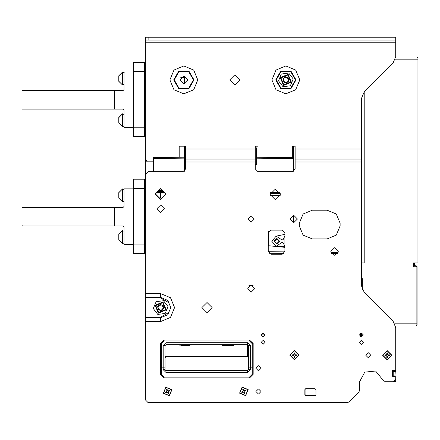 <?xml version="1.0" encoding="UTF-8"?>
<svg xmlns="http://www.w3.org/2000/svg" width="440" height="440" viewBox="0 0 440 440"><rect width="100%" height="100%" fill="white"/><g stroke="black" fill="none" stroke-linecap="round" stroke-linejoin="round"><path stroke-width="0.66" d="M274.483 402.633L267.3 402.633M122.997 189.338L122.997 188.914L122.529 188.941L122.997 188.914M122.997 231.072L122.997 230.643L122.529 230.676L122.997 230.643M118.822 198.066L122.529 201.894L122.529 188.914L118.822 192.742M122.529 201.894L118.822 198.187L122.529 201.894L118.822 198.187L122.529 201.894L118.822 198.187L118.822 192.621L122.529 188.914M118.822 239.8L122.529 243.628L122.529 230.643L118.822 234.471M122.529 243.628L118.822 239.921L122.529 243.628L118.822 239.921L122.529 243.628L118.822 239.921L118.822 234.355L122.529 230.643M118.822 81.213L122.529 85.041L122.529 72.061L118.822 75.889M122.529 85.041L118.822 81.334L122.529 85.041L118.822 81.334L122.529 85.041L118.822 81.334L122.529 85.041L118.822 81.334L118.822 75.768L122.529 72.061M118.822 122.947L122.529 126.775L122.529 113.79L118.822 117.623M122.529 126.775L118.822 123.068L122.529 126.775L118.822 123.068L122.529 126.775L118.822 123.068L122.529 126.775L118.822 123.068L118.822 117.502L122.529 113.79M244.563 392.167L244.03 392.584L244.442 393.58L245.042 393.333L244.563 392.167L244.937 391.27L246.098 390.792L245.889 390.275L244.684 390.671L243.788 390.302L243.309 389.136L242.776 389.549L243.188 390.55L243.788 390.302M168.289 392.31L167.756 392.728L168.168 393.723L168.768 393.476L168.289 392.31L168.657 391.413L169.823 390.935L169.614 390.418L168.41 390.814L167.514 390.445L167.035 389.279L166.502 389.692L166.914 390.693L167.514 390.445M388.168 354.866L388.168 355.514L389.433 355.514L389.433 354.866L388.168 354.866L387.486 354.178L387.486 352.918L386.837 352.918L386.837 354.178L386.15 354.866L384.89 354.866L384.89 355.514L386.15 355.514L386.15 354.866M295.433 354.866L295.433 355.514L296.692 355.514L296.692 354.866L295.433 354.866L294.745 354.178L294.745 352.918L294.096 352.918L294.096 354.178L293.409 354.866L292.149 354.866L292.149 355.514L293.409 355.514L293.409 354.866M361.427 333.861L361.427 335.715L361.427 332.981L363.374 334.928L361.427 336.875L359.48 334.928L361.427 332.981L361.427 333.861L361.427 332.981L361.427 333.861L360.503 333.861L360.503 333.218M122.997 243.628L122.529 243.601L122.997 243.628L122.997 243.21M122.997 201.894L122.529 201.867L122.997 201.894L122.997 201.476M414.293 262.911L414.293 265.804L416.147 265.798L416.147 266.723L413.364 266.723L413.364 262.911L417.07 262.911L417.07 59.813L418 59.813L418 57.959L418 262.911L417.07 262.911M364.21 91.949L364.21 262.911L361.427 262.911L361.427 258.852L361.427 285.665L361.427 278.68L361.427 285.665L361.427 278.68L362.357 278.68L362.357 289.691L362.357 278.68M417.07 323.197L417.07 325.05L416.147 325.974L416.147 323.197L417.07 323.197L417.07 325.05L417.07 266.723L416.147 266.723L416.147 323.197L394.609 323.197M361.427 262.911L361.427 278.399M361.427 195.222L361.427 196.526M294.745 357.462L294.745 356.202L294.096 356.202L294.096 357.462L294.745 357.462M387.486 357.462L387.486 356.202L386.837 356.202L386.837 357.462L387.486 357.462M395.973 375.127L393.19 375.127L393.19 376.057L395.973 376.057L395.742 369.567M395.973 381.623L393.839 381.623L395.973 381.623L395.973 380.694L395.153 380.694M393.19 370.172L393.19 371.421L395.973 371.421M165.627 392.667L166.793 392.189L166.546 391.589L165.38 392.068L165.627 392.667M241.901 392.524L243.067 392.046L242.82 391.446L241.654 391.925L241.901 392.524M319.786 402.633L274.483 402.765M248.518 357.654L247.588 356.725L248.518 357.654L248.518 369.71L248.518 361.361M250.371 378.054L164.126 378.054L160.413 374.347L160.413 367.884L163.196 367.851L163.196 345.472L165.979 342.689L165.979 356.725L165.049 357.654L165.049 369.71L165.049 357.654L165.049 369.71L163.196 369.71L163.196 367.851L165.049 367.917L165.049 369.71L165.979 370.634L165.979 372.488L163.196 369.71M223.476 345.62L223.476 344.668L232.749 344.668L232.749 345.62L223.476 345.62M180.818 344.668L180.818 345.62L190.091 345.62L190.091 344.668M222.552 344.668L222.552 345.983L233.679 345.983L233.679 344.668L247.588 344.668L165.979 344.668L165.049 345.593L165.049 367.917M165.979 344.668L179.889 344.668L179.889 345.983L191.021 345.983L191.021 344.668M248.259 357.011L247.588 356.725L247.588 356.092L165.979 356.092L165.049 356.384L165.049 345.593L163.196 345.472M145.343 399.382L145.343 317.185L160.644 317.185L168.971 312.378L168.971 302.764L160.644 297.963L160.644 297.418L145.343 297.418L145.343 174.477L145.343 188.447L133.287 188.447L133.287 179.174L144.881 179.174L144.881 188.447M145.343 297.418L145.343 317.185M392.959 40.018L392.959 37.235L395.742 37.235L395.742 40.018L145.343 40.018L145.343 71.594L133.287 71.594L133.287 62.321L144.419 62.321L144.419 136.516L133.287 136.516L133.287 71.594M145.343 40.018L145.343 37.235L148.126 37.235L148.126 40.018M361.427 149.045L361.427 148.06L295.119 148.06L295.119 149.045L361.427 149.045L361.427 285.648L364.144 292.204L393.025 321.084L395.742 327.641L395.973 369.567M255.239 149.045L255.239 148.06L185.686 148.06L185.686 149.045L255.239 149.045L255.239 168.916L258.022 171.699L292.336 171.699L295.119 168.916L295.119 149.045M133.287 127.237L145.343 127.237L145.343 174.477L148.126 171.699L182.903 171.699L185.686 168.916L185.686 149.045M361.427 148.06L361.427 98.576L364.144 92.015L393.025 63.135L395.742 56.579L395.742 40.018M360.503 336.644L361.427 335.715L360.503 336.644L361.427 335.715L360.503 336.644L361.427 335.715L360.503 336.644L360.503 333.861L359.799 333.861M414.293 265.694L416.147 265.798L414.293 265.798L413.364 266.723M361.427 173.41L361.427 192.429M395.159 59.813L417.07 59.813L417.07 57.03L418 57.959L418 59.813M160.644 317.185L160.644 317.724L167.827 314.749L170.797 307.571L167.827 300.394L160.644 297.418L160.644 293.634L170.5 297.715L174.581 307.571L170.5 317.427L160.644 321.508L145.343 321.508M247.588 370.634L248.518 369.71L250.371 369.71L247.588 372.488L247.588 370.634L165.979 370.634L165.049 369.71L165.979 370.634L247.588 370.634L248.518 369.71L247.588 370.634L248.518 369.71L248.518 367.917L252.225 367.851L252.225 343.679L249.447 340.895L164.126 340.895L164.126 340.032L249.447 340.032L253.143 343.459L253.154 374.347L252.225 374.347L252.225 367.851L253.154 367.884M160.413 374.347L161.343 374.347L164.126 377.13L249.447 377.13L252.225 374.347M249.447 340.895L249.447 340.032L253.154 343.739L253.154 374.347L249.447 378.054L249.447 377.13M163.196 378.054L164.126 378.054L164.126 377.13M165.979 342.689L247.588 342.689L247.588 356.092L248.518 356.384M145.343 317.724L160.644 317.724L160.644 321.508M284.916 235.923L283.002 239.822L281.76 239.822L276.149 236.159L271.75 241.214L276.149 246.263L281.76 242.605L283.002 242.605L284.916 246.312M299.783 79.893L295.702 89.749L285.846 93.83L275.99 89.749L271.909 79.893L275.99 70.043L285.846 65.962L295.702 70.043L299.783 79.893M197.769 79.893L193.688 89.749L183.832 93.83L173.976 89.749L169.895 79.893L173.976 70.043L183.832 65.962L193.688 70.043L197.769 79.893M382.542 379.522L375.611 371.058L364.733 372.119L359.574 381.766L364.733 372.119L375.611 371.058L382.542 379.522L385.27 381.766L392.959 381.766L395.742 378.983L395.742 377.13L395.28 376.662L392.959 376.662L393.19 376.057M157.812 314.43L153.291 308.545L156.123 301.692L163.482 300.713L168.003 306.598L165.171 313.456L157.812 314.43M283.014 86.752L278.493 80.872L281.325 74.014L288.679 73.04L293.2 78.92L290.367 85.778L283.014 86.752M295.999 79.893L290.923 71.104L280.77 71.104L275.693 79.893L280.77 88.688L290.923 88.688L295.999 79.893M295.455 79.893L290.653 71.572L281.039 71.572L276.238 79.893L281.039 88.22L290.653 88.22L295.455 79.893M193.985 79.893L188.909 71.104L178.756 71.104L173.679 79.893L178.756 88.688L188.909 88.688L193.985 79.893M193.441 79.893L188.639 71.572L179.025 71.572L174.218 79.893L179.025 88.22L188.639 88.22L193.441 79.893M242.105 387.074L248.16 389.587L245.647 395.643L239.591 393.129L242.105 387.074M245.559 395.428L247.946 389.675L242.193 387.288L239.806 393.041L245.559 395.428M165.831 387.216L171.886 389.73L169.373 395.786L163.317 393.272L165.831 387.216M169.285 395.571L171.672 389.818L165.919 387.431L163.531 393.184L169.285 395.571M382.525 355.19L387.161 350.554L391.798 355.19L387.161 359.827L382.525 355.19M391.567 355.19L387.161 350.784L382.756 355.19L387.161 359.596L391.567 355.19M289.784 355.19L294.421 350.554L299.057 355.19L294.421 359.827L289.784 355.19M298.826 355.19L294.421 350.784L290.015 355.19L294.421 359.596L298.826 355.19M279.631 241.214L276.848 243.997L274.065 241.214L276.848 238.431L279.631 241.214M274.533 241.214L276.848 243.529L279.169 241.214L276.848 238.893L274.533 241.214M368.385 352.781L370.937 355.333L368.385 357.885L365.833 355.333L368.385 352.781M251.07 215.76L254.315 219.005L251.07 222.25L247.825 219.005L251.07 215.76M293.728 215.298L297.44 219.005L293.728 222.717L290.02 219.005L293.728 215.298L293.728 222.717M334.532 247.753L338.245 251.466L334.532 255.173L330.825 251.466L334.532 247.753M263.126 332.981L265.072 334.928L263.126 336.875L261.179 334.928L263.126 332.981M361.427 340.401L363.374 342.348L361.427 344.295L359.48 342.348L361.427 340.401M263.126 340.401L265.072 342.348L263.126 344.295L261.179 342.348L263.126 340.401M187.776 79.893L183.832 75.955L179.889 79.893L183.832 83.837L187.776 79.893M156.844 208.791L160.644 204.99L164.45 208.791L160.644 212.597L156.844 208.791M261.036 391.501L258.489 388.949L255.937 391.501L258.489 394.053L261.036 391.501M261.036 368.319L258.489 365.767L255.937 368.319L258.489 370.865L261.036 368.319M229.735 79.893L234.839 74.795L239.938 79.893L234.839 84.997L229.735 79.893M280.28 194.431L275.182 189.327L270.078 194.431L275.182 199.529L280.28 194.431M212.119 307.571L207.014 302.473L201.916 307.571L207.014 312.675L212.119 307.571M166.21 193.952L160.644 188.392L155.084 193.952L160.644 199.518L166.21 193.952M165.841 193.952L160.644 199.149L155.452 193.952L160.644 188.76L165.841 193.952M340.098 225.962L336.298 235.142L327.113 238.942L312.279 238.942L303.094 235.142L299.293 225.962L299.293 223.179L303.094 214L312.279 210.194L327.113 210.194L336.298 214L340.098 223.179L340.098 225.962M247.825 289.025L251.07 292.27L254.315 289.025L254.315 288.096L251.07 284.851L247.825 288.096L247.825 289.025M158.345 313.143L155.073 305.272L162.948 302L166.215 309.875L158.345 313.143M283.541 85.465L280.274 77.594L288.145 74.322L291.418 82.198L283.541 85.465M162.663 302.687L155.76 305.553L158.626 312.455L165.534 309.59L162.663 302.687M287.865 75.009L280.962 77.875L283.827 84.783L290.73 81.912L287.865 75.009M122.562 231.072L124.014 231.061L122.562 231.072M122.562 189.343L124.014 189.332L124.476 188.865L132.825 188.865L124.476 188.865L124.014 189.327L124.014 206.487L123.085 207.411L22.462 207.411L22 207.878L22.462 207.411L114.741 207.411L99.902 207.411L114.741 207.411L114.741 225.962L123.085 225.962L124.014 226.886L124.014 231.061M122.562 72.49L124.014 72.479L124.476 72.012L132.825 72.012L124.476 72.012M122.529 114.224L124.014 114.213L124.014 110.033L124.014 114.213M275.831 236.214L284.916 234.361M276.848 246.312L284.752 246.312M144.881 244.09L144.881 253.363L133.287 253.363L133.287 188.447M145.343 292.705L145.343 244.09L144.419 244.09L144.419 179.174M133.287 244.09L144.419 244.09L144.419 253.363M268.686 231.38L268.686 245.757L284.916 247.319M256.63 157.262L293.728 157.575L293.728 158.499L256.63 158.186L256.63 157.531M270.193 193.358L280.17 193.358L270.193 193.358M255.239 164.637L256.63 164.61L256.63 147.917L255.239 147.889M293.728 171.325L293.728 158.499M184.294 146.207L184.294 158.12L153.389 158.482L153.389 157.559L184.294 157.19L184.294 171.325M184.294 75.983L184.294 77.82L180.472 77.836M184.294 83.809L184.294 77.82M145.343 161.827L153.389 161.827L153.389 171.699M153.389 158.482L153.389 161.827M416.147 265.694L417.07 266.624L416.147 265.798M416.147 325.974L417.07 325.05L416.147 325.974L395.593 325.974M361.427 258.841L361.427 254.26M418 57.959L417.07 57.03L418 57.959M395.731 57.03L417.07 57.03M294.096 354.178L294.745 354.178M294.745 356.202L295.433 355.514M293.409 355.514L294.096 356.202M386.837 354.178L387.486 354.178M387.486 356.202L388.168 355.514M386.15 355.514L386.837 356.202M395.973 376.057L395.973 380.694M393.19 375.127L393.19 371.421M393.19 370.491L395.973 370.491M315.661 395.45L306.014 395.533L305.085 394.603L305.085 389.505L305.409 388.8M168.41 390.814L168.657 391.413M166.793 392.189L167.69 392.563M166.914 390.693L166.546 391.589M244.684 390.671L244.937 391.27M243.067 392.046L243.964 392.414M243.188 390.55L242.82 391.446M22 207.878L22 225.495L22 207.878M133.287 189.327L132.825 188.865L124.476 188.865L132.825 188.865L133.287 189.327L133.287 244.046L132.825 244.508L124.476 244.508L132.825 244.508L124.476 244.508L124.014 244.046L124.014 226.886L123.085 225.962L124.014 226.886M124.014 206.487L123.085 207.411L124.014 206.487L124.014 201.476L124.014 206.487L123.085 207.411L114.741 207.411M22 91.025L22 108.647L22 91.025L22 108.647L22 91.025L22.462 90.558L114.741 90.558L99.902 90.558L114.741 90.558L114.741 109.109L123.085 109.109L124.014 110.033L123.085 109.109L124.014 110.033L124.014 127.193L124.476 127.655L132.825 127.655L124.476 127.655L132.825 127.655L133.287 127.193L133.287 72.474L132.825 72.012M124.014 126.357L124.014 127.193L124.014 126.357L122.529 126.357M122.529 84.623L124.014 84.623L124.014 89.634L123.085 90.558L114.741 90.558M83.21 90.558L53.532 90.558L83.21 90.558M122.529 243.21L124.014 243.21L124.014 244.046M83.21 207.411L53.532 207.411L83.21 207.411M123.085 90.558L124.014 89.634L123.085 90.558L124.014 89.634L124.014 72.474M22 108.647L22.462 109.109L114.741 109.109M80.427 90.558L53.532 90.558M36.839 90.558L22.462 90.558M80.427 109.109L53.532 109.109M36.839 109.109L22.462 109.109M123.085 109.109L124.014 110.033M132.825 127.655L124.476 127.655M22 225.495L22.462 225.962L114.741 225.962M319.737 402.672L347.292 402.633L349.261 401.814L358.76 392.315L359.574 390.352L359.574 381.766M314.82 402.765L304.387 402.765M165.281 357.038L165.979 356.725L165.115 357.308M145.343 322.443L145.343 336.045M148.588 402.633L148.126 402.633L145.343 399.85M392.959 370.172L392.497 370.634L392.959 370.172L395.28 370.172L395.742 369.71L395.742 327.641M392.497 376.2L392.959 376.662L392.497 376.2L392.497 370.634M164.126 340.895L161.343 343.679L160.413 343.739L164.126 340.032L160.424 343.459M160.413 367.884L160.413 343.739M252.225 343.679L253.154 343.739L253.143 343.459M247.588 342.689L250.371 345.472L248.518 345.593L247.588 344.668M248.518 367.917L248.485 345.356M165.979 370.634L165.049 369.71M165.325 344.938L165.149 345.186M249.447 340.032L164.126 340.032M160.831 193.028L164.357 193.028L164.357 192.654L156.937 192.654L156.937 193.028L160.463 193.028L160.463 197.665L160.831 197.665L160.831 193.028M158.235 191.917L163.059 191.917L163.059 191.543L158.235 191.543L158.235 191.917M158.884 190.801L162.41 190.801L162.41 190.432L158.884 190.432L158.884 190.801M315.057 395.675L315.986 394.746L315.986 389.648L315.057 388.718L305.784 388.718L304.86 389.648L304.86 394.746L305.784 395.675L315.057 395.675M349.261 401.814L358.76 392.315M395.742 42.801L145.343 42.801L145.343 159.187L147.246 161.827M295.119 148.06L295.119 146.207L292.336 146.207L292.336 157.564M185.686 148.06L185.686 146.207L179.196 146.207L179.196 157.251M255.239 148.06L255.239 146.207L258.022 146.207L258.022 157.273M392.959 37.235L148.126 37.235M347.292 402.633L148.126 402.633M284.916 251.466L284.916 232.914L282.134 230.137L271.007 230.137L268.224 232.914L268.224 251.466L271.007 254.249L282.134 254.249L284.916 251.466M392.959 381.766L385.27 381.766M159.594 310.118L162.327 309.755L163.378 307.208L161.7 305.025L158.966 305.388L157.916 307.934L159.863 310.228M158.125 309.513L161.062 310.723L163.587 308.786L163.169 305.635L160.226 304.42L157.707 306.356L158.125 309.513M157.916 307.934L157.965 308.314M158.966 305.388L158.664 305.618M161.7 305.025L161.436 304.915M163.378 307.208L163.328 306.834M162.327 309.755L162.63 309.524M284.796 82.439L287.524 82.076L288.574 79.536L286.897 77.347L284.168 77.71L283.113 80.256L285.065 82.555M283.322 81.835L286.264 83.05L288.783 81.109L288.365 77.957L285.428 76.742L282.904 78.683L283.322 81.835M283.113 80.256L283.162 80.636M284.168 77.71L283.866 77.946M286.897 77.347L286.632 77.242M288.574 79.536L288.525 79.156M287.524 82.076L287.826 81.846M253.11 285.571L248.936 285.648M280.044 195.965L270.276 195.833M270.132 195.179L280.203 195.311M268.224 251.312L284.916 251.103M283.916 253.605L269.473 253.787M280.22 193.628L270.144 193.628M270.485 192.429L279.873 192.429M261.349 334.136L264.886 334.103M293.728 146.207L293.728 161.827M180.978 77.176L184.294 77.16M416.147 265.804L417.07 266.723M331.001 252.604L338.063 252.604M337.678 253.435L331.392 253.435M161.343 343.679L161.343 374.347M250.371 345.472L250.371 369.71M247.588 372.488L165.979 372.488M145.343 293.634L160.644 293.634M160.644 297.963L145.343 297.963M361.427 159.049L295.119 159.049M361.427 161.997L295.119 161.997M255.239 161.997L185.686 161.997M255.239 159.049L185.686 159.049M122.529 201.476L124.014 201.476M247.588 356.725L165.979 356.725"/></g></svg>
